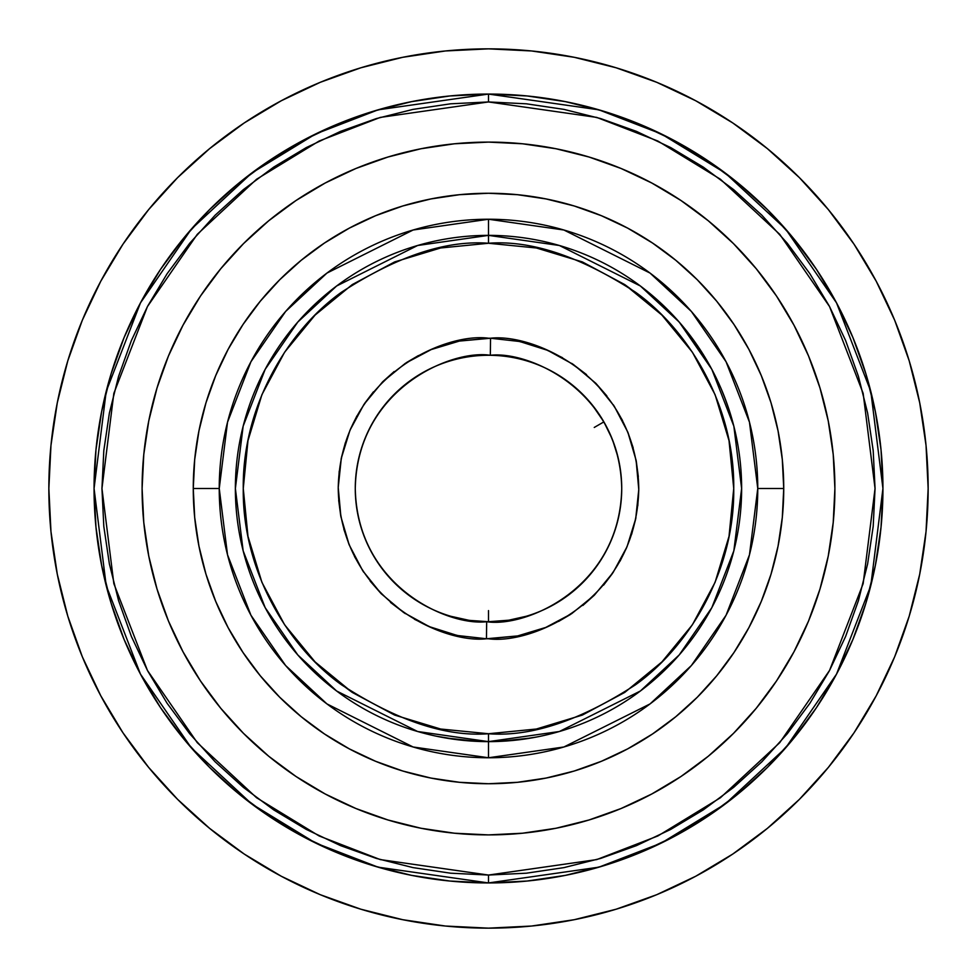 <?xml version="1.0" encoding="UTF-8"?>
<svg xmlns="http://www.w3.org/2000/svg" width="977" height="977" viewBox="0 0 977 977"><rect width="100%" height="100%" fill="white"/><g stroke="black" fill="none" stroke-linecap="round" stroke-linejoin="round"><path stroke-width="1.47" d="M355.274 488.5C357.081 586.212 447.857 626.318 486.68 621.714L486.448 638.763C442.654 643.953 340.252 598.706 338.225 488.488C340.008 378.026 444.022 332.082 488.5 338.225L490.552 338.237L490.32 355.286C451.215 349.168 357.093 388.993 355.274 488.5A133.226 133.226 0 0 1 490.32 355.286L490.552 338.237L459.312 341.083L431.223 349.558L405.333 363.334L382.593 381.873L363.908 404.478L349.961 430.283L341.291 458.298L338.225 487.474L340.888 516.686L349.168 544.824L362.772 570.812L381.152 593.674L403.623 612.518L429.33 626.648L457.297 635.502L486.448 638.763L517.688 635.917L545.777 627.442L571.667 613.666L594.407 595.127L613.092 572.522L627.039 546.717L635.709 518.702L638.775 489.526L636.112 460.314L627.832 432.176L614.228 406.188L595.848 383.326L573.377 364.482L547.67 350.352L519.703 341.498L490.552 338.237C534.346 333.047 636.748 378.294 638.775 488.512C636.992 598.974 532.978 644.918 488.5 638.775L486.448 638.763L486.68 621.714A133.226 133.226 0 0 1 355.274 488.5M488.5 733.739L488.5 741.628L417.619 731.504L336.625 691.008L297.79 654.944L265.146 607.621L243.151 550.808L235.372 488.5L243.151 426.192L265.146 369.379L297.79 322.056L336.625 285.992L417.619 245.496L488.5 235.372L488.5 243.261C445.878 239.988 396.821 256.328 341.352 292.306C288.691 329.933 242.284 405.247 243.261 488.5C242.284 571.753 288.691 647.067 341.352 684.694C396.821 720.672 445.878 737.012 488.5 733.739C531.122 737.012 580.179 720.672 635.648 684.694C688.309 647.067 734.716 571.753 733.739 488.5C734.716 405.247 688.309 329.933 635.648 292.306C580.179 256.328 531.122 239.988 488.5 243.261L488.5 235.372A253.128 253.128 0 0 1 741.628 488.5A253.128 253.128 0 0 1 488.5 741.628L488.5 757.761L413.112 746.99L326.941 703.916L285.626 665.545L250.918 615.217L227.519 554.777L219.239 488.5L227.519 422.223L250.918 361.783L285.626 311.455L326.941 273.084L413.112 230.01L488.5 219.239L488.5 235.372L488.5 219.239A269.261 269.261 0 0 1 757.761 488.5L783.737 488.5A295.237 295.237 0 0 1 488.5 783.737A295.237 295.237 0 0 1 193.263 488.5L219.239 488.5A269.261 269.261 0 0 1 488.5 219.239L563.888 230.01L650.059 273.084L691.374 311.455L726.082 361.783L749.481 422.223L757.761 488.5A269.261 269.261 0 0 1 488.5 757.761A269.261 269.261 0 0 1 219.239 488.5L193.263 488.5A295.237 295.237 0 0 1 488.5 193.263A295.237 295.237 0 0 1 783.737 488.5L782.308 459.556L778.058 430.906L771.024 402.793L761.254 375.522L748.87 349.326L733.971 324.474L716.715 301.209L697.26 279.74L675.791 260.285L652.526 243.029L627.674 228.13L601.478 215.746L574.207 205.976L546.094 198.942L517.444 194.692L488.5 193.263L459.556 194.692L430.906 198.942L402.793 205.976L375.522 215.746L349.326 228.13L324.474 243.029L301.209 260.285L279.74 279.74L260.285 301.209L243.029 324.474L228.13 349.326L215.746 375.522L205.976 402.793L198.942 430.906L194.692 459.556L193.263 488.5L194.692 517.444L198.942 546.094L205.976 574.207L215.746 601.478L228.13 627.674L243.029 652.526L260.285 675.791L279.74 697.26L301.209 716.715L324.474 733.971L349.326 748.87L375.522 761.254L402.793 771.024L430.906 778.058L459.556 782.308L488.5 783.737L517.444 782.308L546.094 778.058L574.207 771.024L601.478 761.254L627.674 748.87L652.526 733.971L675.791 716.715L697.26 697.26L716.715 675.791L733.971 652.526L748.87 627.674L761.254 601.478L771.024 574.207L778.058 546.094L782.308 517.444L783.737 488.5L757.761 488.5L749.481 554.777L726.082 615.217L691.374 665.545L650.059 703.916L563.888 746.99L488.5 757.761L488.5 741.628A253.128 253.128 0 0 1 235.372 488.5A253.128 253.128 0 0 1 488.5 235.372L559.381 245.496L640.375 285.992L679.21 322.056L711.854 369.379L733.849 426.192L741.628 488.5L733.849 550.808L711.854 607.621L679.21 654.944L640.375 691.008L559.381 731.504L488.5 741.628L488.5 733.739L440.651 729.025L394.647 715.079L352.245 692.412L315.082 661.918L284.588 624.755L261.921 582.353L247.975 536.349L243.261 488.5L247.975 440.651L261.921 394.647L284.588 352.245L315.082 315.082L352.245 284.588L394.647 261.921L440.651 247.975L488.5 243.261L536.349 247.975L582.353 261.921L624.755 284.588L661.918 315.082L692.412 352.245L715.079 394.647L729.025 440.651L733.739 488.5L729.025 536.349L715.079 582.353L692.412 624.755L661.918 661.918L624.755 692.412L582.353 715.079L536.349 729.025L488.5 733.739M488.5 875.05L488.5 882.939L378.062 867.161L315.656 843.053L251.834 804.047L191.321 747.857L140.468 674.118L106.2 585.589L94.061 488.5L106.2 391.411L140.468 302.882L191.321 229.143L251.834 172.953L315.656 133.947L378.062 109.839L488.5 94.061L488.5 101.95L380.261 117.411L319.113 141.042L256.572 179.255L197.269 234.333L147.429 306.595L113.845 393.352L101.95 488.5L113.845 583.648L147.429 670.405L197.269 742.667L256.572 797.745L319.113 835.958L380.261 859.589L488.5 875.05L450.617 873.194L413.088 867.625L376.292 858.404L340.57 845.63L306.277 829.412L273.743 809.909L243.273 787.303L215.172 761.828L189.697 733.727L167.091 703.257L147.588 670.723L131.37 636.43L118.596 600.708L109.375 563.912L103.806 526.383L101.95 488.5L103.806 450.617L109.375 413.088L118.596 376.292L131.37 340.57L147.588 306.277L167.091 273.743L189.697 243.273L215.172 215.172L243.273 189.697L273.743 167.091L306.277 147.588L340.57 131.37L376.292 118.596L413.088 109.375L450.617 103.806L488.5 101.95L526.383 103.806L563.912 109.375L600.708 118.596L636.43 131.37L670.723 147.588L703.257 167.091L733.727 189.697L761.828 215.172L787.303 243.273L809.909 273.743L829.412 306.277L845.63 340.57L858.404 376.292L867.625 413.088L873.194 450.617L875.05 488.5L873.194 526.383L867.625 563.912L858.404 600.708L845.63 636.43L829.412 670.723L809.909 703.257L787.303 733.727L761.828 761.828L733.727 787.303L703.257 809.909L670.723 829.412L636.43 845.63L600.708 858.404L563.912 867.625L526.383 873.194L488.5 875.05L596.739 859.589L657.887 835.958L720.428 797.745L779.731 742.667L829.571 670.405L863.155 583.648L875.05 488.5L863.155 393.352L829.571 306.595L779.731 234.333L720.428 179.255L657.887 141.042L596.739 117.411L488.5 101.95L488.5 94.061A394.439 394.439 0 0 1 882.939 488.5L870.8 585.589L836.532 674.118L785.679 747.857L725.166 804.047L661.344 843.053L598.938 867.161L488.5 882.939L488.5 875.05M621.726 488.5A133.226 133.226 0 0 1 486.68 621.714C525.785 627.832 619.907 588.007 621.726 488.5C619.919 390.788 529.143 350.682 490.32 355.286A133.226 133.226 0 0 1 621.726 488.5M537.668 612.323L536.959 612.603M526.212 616.279L509.041 620.139M508.541 620.212L488.5 621.726L499.064 621.311M469.766 620.407L488.5 621.726L488.5 610.601M450.873 616.304L468.63 620.236M440.407 612.75L439.296 612.31M48.85 488.5A439.65 439.65 0 0 1 488.5 48.85A439.65 439.65 0 0 1 928.15 488.5L926.037 531.598L919.699 574.268L909.221 616.121L894.688 656.752L876.235 695.746L854.057 732.762L828.349 767.409L799.381 799.381L767.409 828.349L732.762 854.057L695.746 876.235L656.752 894.688L616.121 909.221L574.268 919.699L531.598 926.037L488.5 928.15L445.402 926.037L402.732 919.699L360.879 909.221L320.248 894.688L281.254 876.235L244.238 854.057L209.591 828.349L177.619 799.381L148.651 767.409L122.943 732.762L100.765 695.746L82.312 656.752L67.779 616.121L57.301 574.268L50.963 531.598L48.85 488.5L50.963 445.402L57.301 402.732L67.779 360.879L82.312 320.248L100.765 281.254L122.943 244.238L148.651 209.591L177.619 177.619L209.591 148.651L244.238 122.943L281.254 100.765L320.248 82.312L360.879 67.779L402.732 57.301L445.402 50.963L488.5 48.85L531.598 50.963L574.268 57.301L616.121 67.779L656.752 82.312L695.746 100.765L732.762 122.943L767.409 148.651L799.381 177.619L828.349 209.591L854.057 244.238L876.235 281.254L894.688 320.248L909.221 360.879L919.699 402.732L926.037 445.402L928.15 488.5A439.65 439.65 0 0 1 488.5 928.15A439.65 439.65 0 0 1 48.85 488.5M94.061 488.5A394.439 394.439 0 0 1 488.5 94.061L598.938 109.839L661.344 133.947L725.166 172.953L785.679 229.143L836.532 302.882L870.8 391.411L882.939 488.5A394.439 394.439 0 0 1 488.5 882.939A394.439 394.439 0 0 1 94.061 488.5L95.966 527.165L101.645 565.451L111.048 603.004L124.091 639.447L140.639 674.435L160.533 707.641L183.591 738.734L209.591 767.409L238.266 793.409L269.359 816.467L302.565 836.361L337.553 852.909L373.996 865.952L411.549 875.355L449.835 881.034L488.5 882.939L527.165 881.034L565.451 875.355L603.004 865.952L639.447 852.909L674.435 836.361L707.641 816.467L738.734 793.409L767.409 767.409L793.409 738.734L816.467 707.641L836.361 674.435L852.909 639.447L865.952 603.004L875.355 565.451L881.034 527.165L882.939 488.5L881.034 449.835L875.355 411.549L865.952 373.996L852.909 337.553L836.361 302.565L816.467 269.359L793.409 238.266L767.409 209.591L738.734 183.591L707.641 160.533L674.435 140.639L639.447 124.091L603.004 111.048L565.451 101.645L527.165 95.966L488.5 94.061L449.835 95.966L411.549 101.645L373.996 111.048L337.553 124.091L302.565 140.639L269.359 160.533L238.266 183.591L209.591 209.591L183.591 238.266L160.533 269.359L140.639 302.565L124.091 337.553L111.048 373.996L101.645 411.549L95.966 449.835L94.061 488.5M707.629 361.783L691.398 337.138L677.72 320.358M712.758 371.101L721.026 388.467L712.758 371.089M721.026 388.467L726.058 401.083M729.111 409.888L728.329 407.531M686.428 330.702L696.76 344.612L706.933 360.586M682.141 325.463L682.984 326.465M686.452 330.739L679.528 322.422M676.157 318.624L676.866 319.394L676.157 318.624M436.279 736.182L438.71 736.682M436.23 736.182L458.848 739.894L478.046 741.421L445.427 737.94M478.852 741.445L499.113 741.409M519.043 739.784L498.954 741.421L531.586 737.94M518.14 739.894L536.813 736.976M532.795 737.733L539.512 736.438M142.105 488.5A346.395 346.395 0 0 1 488.5 142.105A346.395 346.395 0 0 1 834.895 488.5L833.222 522.451L828.24 556.072L819.972 589.058L808.529 621.054L793.983 651.793L776.52 680.945L756.259 708.252L733.434 733.434L708.252 756.259L680.945 776.52L651.793 793.983L621.054 808.529L589.058 819.972L556.072 828.24L522.451 833.222L488.5 834.895L454.549 833.222L420.928 828.24L387.942 819.972L355.946 808.529L325.207 793.983L296.055 776.52L268.748 756.259L243.566 733.434L220.741 708.252L200.48 680.945L183.017 651.793L168.471 621.054L157.028 589.058L148.76 556.072L143.778 522.451L142.105 488.5L143.778 454.549L148.76 420.928L157.028 387.942L168.471 355.946L183.017 325.207L200.48 296.055L220.741 268.748L243.566 243.566L268.748 220.741L296.055 200.48L325.207 183.017L355.946 168.471L387.942 157.028L420.928 148.76L454.549 143.778L488.5 142.105L522.451 143.778L556.072 148.76L589.058 157.028L621.054 168.471L651.793 183.017L680.945 200.48L708.252 220.741L733.434 243.566L756.259 268.748L776.52 296.055L793.983 325.207L808.529 355.946L819.972 387.942L828.24 420.928L833.222 454.549L834.895 488.5A346.395 346.395 0 0 1 488.5 834.895A346.395 346.395 0 0 1 142.105 488.5M678.93 321.726L676.866 319.406M729.453 410.926L724.104 395.941M703.831 217.175L681.006 200.529M676.206 197.378L652.453 183.371M488.5 142.105L473.796 142.422M320.236 185.728L296.116 200.444M296.055 200.48L268.748 220.741M273.169 759.825L295.994 776.471M300.794 779.622L324.547 793.629M488.5 834.895L511.154 834.15L488.5 834.895M656.764 791.272L680.884 776.556M680.945 776.52L708.252 756.259M537.802 736.78L541.795 735.962M458.86 739.894L450.824 738.807M498.954 741.421L498.136 741.445M526.212 738.807L518.152 739.894M453.328 617L451.044 616.353M478.022 621.311L488.5 621.726M511.826 619.674L509.444 620.065M598.229 412.941L603.884 421.881L592.099 404.734M580.314 391.96L592.209 404.869M592.086 404.71L591.146 403.574M603.127 420.598L602.736 419.951M612.103 438.771L603.945 422.003M617.366 454.708L617.952 457.016M618.014 457.248L612.762 440.468M571.142 384.01L569.041 382.373M608.756 431.175L603.884 421.881L594.248 427.45M67.779 360.879L82.312 320.248M244.238 122.943L281.254 100.765M616.121 67.779L656.752 82.312M854.057 244.238L876.235 281.254M909.221 616.121L894.688 656.752M732.762 854.057L695.746 876.235M360.879 909.221L320.248 894.688M122.943 732.762L100.765 695.746M440.651 247.975L488.5 243.261L536.349 247.975M624.755 284.588L644.075 298.925M352.245 692.412L332.925 678.075M488.5 338.225L459.373 341.071M445.219 344.588L432.664 348.984M418.425 355.555L406.566 362.516M394.171 371.516L382.776 381.702M373.397 391.875L364.555 403.513M356.935 415.872L350.364 429.33M345.382 442.642L341.474 457.419M341.376 457.883L341.071 459.361M339.227 471.146L338.225 486.644M338.689 500.346L340.765 516.027M343.819 529.155L348.984 544.348M354.443 556.426L363.688 572.192M370.185 581.156L381.03 593.54M390.47 602.406L405.174 613.568M414.517 619.308L431.126 627.393M441.421 631.215L459.092 635.868M488.5 638.775L517.627 635.929M531.781 632.412L544.336 628.016M558.575 621.445L570.434 614.484M582.829 605.484L594.224 595.298M603.603 585.125L612.445 573.487M620.065 561.128L626.636 547.67M631.618 534.358L635.526 519.581M635.624 519.117L635.929 517.639M637.773 505.854L638.775 490.356M638.311 476.654L636.235 460.973M633.181 447.845L628.016 432.652M622.557 420.574L613.312 404.808M606.815 395.844L595.97 383.46M586.53 374.594L571.826 363.432M562.483 357.692L545.874 349.607M535.579 345.785L517.908 341.132M495.962 235.481L496.67 235.506M480.33 235.506L480.989 235.481M243.029 324.474L228.13 349.326L215.746 375.522L205.976 402.793L198.942 430.906L194.692 459.556L193.263 488.5L194.692 517.444L198.942 546.094L205.976 574.207L215.746 601.478L228.13 627.674L243.029 652.526M324.474 733.971L349.326 748.87L375.522 761.254L402.793 771.024L430.906 778.058L459.556 782.308L488.5 783.737L517.444 782.308L546.094 778.058L574.207 771.024L601.478 761.254L627.674 748.87L652.526 733.971M733.971 652.526L748.87 627.674L761.254 601.478L771.024 574.207L778.058 546.094L782.308 517.444L783.737 488.5L782.308 459.556L778.058 430.906L771.024 402.793L761.254 375.522L748.87 349.326L733.971 324.474M652.526 243.029L627.674 228.13L601.478 215.746L574.207 205.976L546.094 198.942L517.444 194.692L503.204 193.629M473.796 193.629L459.556 194.692L430.906 198.942L402.793 205.976L375.522 215.746L349.326 228.13L324.474 243.029"/></g></svg>
